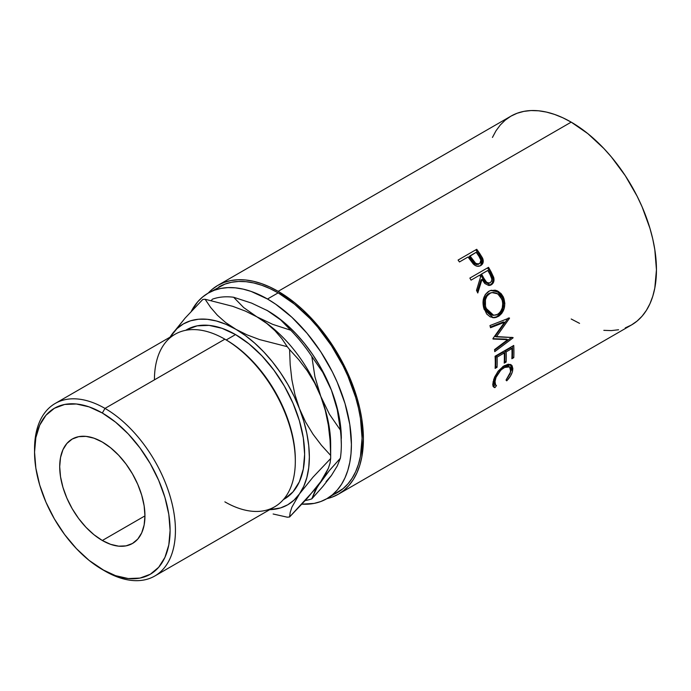 <?xml version="1.0" encoding="UTF-8"?>
<svg xmlns="http://www.w3.org/2000/svg" width="691" height="691" viewBox="0 0 691 691"><rect width="100%" height="100%" fill="white"/><g stroke="black" fill="none" stroke-linecap="round" stroke-linejoin="round"><path stroke-width="1.04" d="M295.316 461.191L295.316 459.653A97.733 56.429 -120 0 0 226.207 339.955L224.869 339.186L104.989 408.398L102.328 413.011A95.85 55.34 60 0 1 170.098 530.403A95.85 55.34 60 0 1 102.328 569.531L104.989 571.077A99.616 57.517 -120 0 0 175.428 530.403A99.616 57.517 -120 0 0 104.989 408.398A99.616 57.517 60 0 1 170.072 496.181A99.616 57.517 60 0 1 154.801 576.009A99.616 57.517 60 0 1 104.989 571.077L89.104 560.401L76.39 548.602L64.669 534.609L54.399 518.941L45.969 502.219L39.707 485.073L35.854 468.161L34.55 452.147L35.854 437.628L39.707 425.172L45.969 415.256L54.399 408.269L64.669 404.46L76.39 403.993L89.104 406.878L102.328 413.011L115.552 422.149L128.267 433.939L139.979 447.941L150.249 463.601L158.68 480.331L164.942 497.477L168.803 514.38L170.098 530.403L168.803 544.923L164.942 557.378L158.68 567.285L150.249 574.281L139.979 578.082L128.267 578.548L115.552 575.663L102.328 569.531A95.85 55.34 60 0 1 34.55 452.147A95.85 55.34 60 0 1 102.328 413.011L104.989 408.398L224.869 339.186A99.616 57.517 60 0 1 224.877 339.186A99.616 57.517 60 0 1 295.316 461.191A99.616 57.517 60 0 1 224.869 501.856M154.801 576.009L274.681 506.797A99.616 57.517 -120 0 0 289.952 426.969A99.616 57.517 -120 0 0 224.869 339.186L226.207 339.955L235.527 334.574A97.733 56.429 -120 0 0 186.665 329.728L197.134 325.85L209.079 325.375L222.044 328.32L235.527 334.574L249.01 343.885L261.975 355.917L273.921 370.186L284.398 386.157L292.993 403.207L299.376 420.689L303.306 437.93L304.636 454.272L303.306 469.068L299.376 481.774L292.993 491.88L284.398 499.006A97.733 56.429 -120 0 0 299.376 420.698A97.733 56.429 -120 0 0 235.527 334.574L226.207 339.955A97.733 56.429 60 0 1 295.307 460.413M102.328 540.492A60.281 34.8 60 0 1 62.95 487.371A60.281 34.8 60 0 1 72.184 439.07A60.281 34.8 60 0 1 102.328 442.05L94.011 438.198L86.012 436.384L78.644 436.677L72.184 439.07L66.889 443.467L62.95 449.703L60.523 457.537L59.702 466.667L60.523 476.738L62.95 487.371L66.889 498.159L72.184 508.68L78.644 518.526L86.012 527.328L94.011 534.748L102.328 540.492L110.638 544.344L118.636 546.166L126.004 545.873L132.465 543.48L137.768 539.084L141.707 532.847L144.134 525.013L144.955 515.883L102.328 540.492L144.955 515.883L144.134 505.803L141.707 495.171L137.768 484.391L132.465 473.871L126.004 464.024L118.636 455.222L110.638 447.803L102.328 442.05A60.281 34.8 60 0 1 141.707 495.171A60.281 34.8 60 0 1 132.465 543.48A60.281 34.8 60 0 1 102.328 540.492M331.922 495.197A118.679 68.521 -120 0 0 337.493 492.536A118.679 68.521 -120 0 0 355.684 397.437A118.679 68.521 -120 0 0 278.153 292.863L267.495 299.013A118.679 68.521 60 0 1 345.025 403.596A118.679 68.521 60 0 1 326.834 498.695A118.679 68.521 60 0 1 301.95 504.162L314.12 503.402L320.736 501.554L326.834 498.695L332.371 494.834L337.277 490.031L341.509 484.322L345.025 477.757L347.806 470.407L349.801 462.339L351.011 453.624L351.417 444.365L349.801 424.524L345.025 403.596L337.277 382.365L332.371 371.888L320.736 351.745L307.054 333.295L291.861 317.247L275.726 304.23L267.495 299.013L278.153 292.863L269.931 288.579L261.785 285.271L253.796 282.965L246.039 281.695L238.594 281.462L231.528 282.274L224.92 284.122L208.155 293.131L214.262 290.272L220.878 288.423L227.935 287.611L235.381 287.845L243.137 289.123L251.127 291.421L267.495 299.013A118.679 68.521 60 0 0 208.155 293.131L202.627 296.992L197.721 301.794L191.286 311.347A118.679 68.521 60 0 1 208.155 293.131M625.286 327.888L631.479 324.977A120.562 69.61 -120 0 0 649.963 228.375A120.562 69.61 -120 0 0 571.198 122.134L278.153 291.326A120.562 69.61 60 0 1 356.919 397.558A120.562 69.61 60 0 1 338.435 494.169A120.562 69.61 60 0 1 326.878 498.669L332.233 497.079L338.435 494.169L344.049 490.256L349.033 485.376L353.334 479.571L356.919 472.903L359.735 465.432L361.764 457.235L363.406 438.975L361.764 418.832L359.735 408.286L356.919 397.558L349.033 375.99L338.435 354.958L332.233 344.887L318.344 326.143L302.9 309.844L294.789 302.813L278.153 291.326L571.198 122.134L562.845 117.781L554.571 114.421L546.451 112.08L538.574 110.793L531.016 110.551L523.838 111.381L517.118 113.255L510.917 116.166L505.302 120.079L500.319 124.959L496.017 130.763L492.441 137.431M481.282 265.033L482.37 262.381L481.912 259.28L480.737 265.569C483.139 264.074 483.804 261.751 482.759 258.589L481.912 259.28L478.906 254.236A118.679 68.521 -120 0 0 475.978 250.133A118.679 68.521 60 0 1 478.906 254.236L479.701 253.467L478.906 254.236L481.912 259.28L482.759 258.589L479.701 253.467A120.562 69.61 -120 0 0 476.73 249.296L458.081 260.058L476.73 249.296A120.562 69.61 60 0 1 479.701 253.467L482.473 257.942L483.251 260.688L482.689 263.616L480.305 265.802L476.954 266.182L474.95 265.327L469.137 258.512A120.562 69.61 -120 0 0 468.057 256.992L459.455 261.958A120.562 69.61 -120 0 0 458.081 260.058A120.562 69.61 -120 0 1 459.455 261.958L468.057 256.992A120.562 69.61 -120 0 1 469.137 258.512L473.188 263.867C475.71 266.355 478.224 266.925 480.737 265.569L481.238 265.249M489.625 285.435L492.268 283.068L492.994 279.959L492.355 276.892L490.152 272.392A118.679 68.521 -120 0 0 487.587 267.875L488.528 267.322A120.562 69.61 60 0 1 491.128 271.909L493.823 277.886L493.322 282.731L491.292 284.804L488.692 285.478L484.788 283.5L482.007 279.406L477.775 292.993A120.562 69.61 -120 0 0 476.496 290.375L480.608 276.841A120.562 69.61 -120 0 0 479.666 275.165L471.055 280.14A120.562 69.61 -120 0 0 469.88 278.084L487.587 267.875A118.679 68.521 60 0 1 490.152 272.392L492.648 277.73L493.668 277.324L491.128 271.909L490.152 272.392L491.128 271.909A120.562 69.61 -120 0 0 488.528 267.322L469.88 278.084A120.562 69.61 -120 0 1 471.055 280.14L479.666 275.165A120.562 69.61 -120 0 1 480.608 276.841L476.496 290.375A120.562 69.61 -120 0 1 477.775 292.993L482.007 279.406L490.213 285.279L491.292 284.804C493.728 283.215 494.523 280.727 493.668 277.324L492.648 277.73C493.478 281.09 492.674 283.552 490.239 285.124L489.669 285.409M503.247 296.819L504.853 303.34L504.11 308.73L501.778 313.377L499.204 315.873L496.259 317.376L494.203 317.756L490.169 316.832L486.68 313.99L483.45 306.977L483.441 298.978L485.376 294.392L489.703 290.799L495.093 290.168L497.27 290.825L501.122 293.632L503.247 296.819M507.712 339.661L493.02 339.039A120.562 69.61 -120 0 0 492.933 338.564L504.551 322.239L490.532 327.724A120.562 69.61 -120 0 0 489.962 325.565L509.431 317.946A120.562 69.61 60 0 1 509.509 318.257L496.319 336.854L513.05 337.562A120.562 69.61 60 0 1 513.085 337.856L494.747 351.641A120.562 69.61 -120 0 0 494.549 349.594L507.712 339.661L506.399 339.134L492.951 338.694L506.399 339.134L507.712 339.661L494.549 349.594A120.562 69.61 -120 0 1 494.747 351.641L513.085 337.856L511.772 337.312L513.085 337.856A120.562 69.61 -120 0 0 513.05 337.562L495.024 336.465L496.319 336.854L509.509 318.257L508.248 318.015L495.024 336.465L508.248 318.015L509.509 318.257A120.562 69.61 -120 0 0 509.431 317.946L489.962 325.565A120.562 69.61 -120 0 1 490.532 327.724L504.551 322.239L492.933 338.564A120.562 69.61 -120 0 1 493.02 339.039L507.712 339.661M495.084 356.236L513.733 345.465A120.562 69.61 60 0 1 513.784 357.636L511.867 358.741A120.562 69.61 -120 0 0 511.919 348.558L506.183 351.866A120.562 69.61 60 0 1 506.132 362.049L504.223 363.155A120.562 69.61 -120 0 0 504.266 352.971L497.097 357.117A120.562 69.61 60 0 1 497.045 367.292L495.136 368.398A120.562 69.61 -120 0 0 495.084 356.236A120.562 69.61 -120 0 1 495.136 368.398L497.045 367.292A120.562 69.61 -120 0 0 497.097 357.117L504.266 352.971L502.936 352.272L495.767 356.418L497.097 357.117L495.767 356.418A118.679 68.521 60 0 1 495.715 366.437L497.045 367.292L495.205 366.731L495.715 366.437A118.679 68.521 -120 0 0 495.767 356.418L502.936 352.272L504.266 352.971A120.562 69.61 -120 0 1 504.223 363.155L506.132 362.049A120.562 69.61 -120 0 0 506.183 351.866L511.919 348.558L510.589 347.858L504.853 351.175L506.183 351.866L504.853 351.175A118.679 68.521 60 0 1 504.801 361.194L506.132 362.049L504.292 361.488L504.801 361.194A118.679 68.521 -120 0 0 504.853 351.175L510.589 347.858L511.919 348.558A120.562 69.61 -120 0 1 511.867 358.741L513.784 357.636L511.945 357.074L513.784 357.636A120.562 69.61 -120 0 0 513.733 345.465L495.084 356.236M507.298 380.223L506.728 380.827L506.028 380.093L510.165 373.676L510.77 368.744L509.517 366.843L508.455 366.411L505.682 366.757L500.915 369.987L496.043 377.321L494.747 382.65L494.929 384.084L496.466 385.613L494.937 387.634L494.264 387.444L492.977 385.923L492.769 384.179L494.549 377.174L498.28 371.015L503.497 366.17L508.135 364.217L511.072 364.788L512.074 365.72L512.869 368.744L512.351 371.853L510.658 375.714L507.298 380.223M341.328 438.535A104.41 60.281 -120 0 0 331.438 390.199L337.277 409.72L340.378 430.07A111.942 64.634 60 0 1 341.328 444.693L340.698 427.047L338.815 415.023L335.705 402.672L331.438 390.199L326.066 377.83L319.7 365.772L312.444 354.224L304.411 343.392L295.748 333.459L286.61 324.597L277.134 316.953L266.622 310.164M326.066 481.627L331.438 475.451L322.766 486.585L311.831 498.833A111.942 64.634 60 0 1 305.284 500.534A111.942 64.634 -120 0 0 311.831 498.833L317.48 486.602L329.443 470.467L340.378 458.219L337.277 465.95L331.438 475.451L322.766 486.585L311.831 498.833L314.941 491.111L320.779 481.601L329.443 470.467L340.378 458.219A111.942 64.634 -120 0 0 340.378 430.07L329.443 414.237L320.779 396.358A104.41 60.281 60 0 1 330.54 449.608L330.54 449.608M571.198 319.009L579.559 323.362M603.822 330.35L611.388 330.592L618.566 329.762M338.435 494.169L631.479 324.977L637.102 321.065L642.086 316.184L646.387 310.38L649.963 303.712L652.779 296.249L654.809 288.052L656.45 269.792L654.809 249.641L652.779 239.095L649.963 228.375L642.086 206.808L637.102 196.166L625.286 175.704L611.388 156.961L603.822 148.461L587.834 133.631L571.198 122.134A120.562 69.61 -120 0 0 510.917 116.166L217.872 285.348A120.562 69.61 60 0 1 278.153 291.326L269.801 286.972L261.526 283.612L253.407 281.272L245.53 279.976L237.972 279.743L230.794 280.563L224.074 282.446L217.872 285.348A120.562 69.61 60 0 0 208.198 293.114L212.258 289.261L217.872 285.348M326.834 498.695L343.021 488.684L347.927 483.881L352.16 478.163L355.684 471.608L358.456 464.248L360.46 456.181L362.075 438.206L360.46 418.375L358.456 407.992L355.684 397.437L347.927 376.206L343.021 365.738L331.395 345.595L317.713 327.137L310.268 318.776L294.521 304.17L278.153 292.863A118.679 68.521 -120 0 0 218.814 286.981M341.328 444.693A111.942 64.634 60 0 1 340.378 458.219L337.277 465.95L331.438 475.451M330.669 456.993L330.669 444.693A104.41 60.281 -120 0 0 320.779 396.358A104.41 60.281 -120 0 0 256.845 316.815L266.786 323.448L275.001 330.721L281.755 338.521L287.257 346.683A119.483 68.979 60 0 1 289.589 349.577L298.797 359.726L307.21 370.773L314.612 382.935L320.779 396.358L314.932 376.837L311.831 356.487L322.766 372.319L331.438 390.199L337.277 409.72L340.378 430.07L329.443 414.237L320.779 396.358L325.323 410.463L328.363 425.181L330.065 440.271L330.661 455.438A119.483 68.979 60 0 1 330.669 456.993A119.483 68.979 60 0 1 330.661 458.539L330.065 463.03L328.389 468.256L325.383 474.397L320.779 481.601L307.314 498.271L289.589 516.972L290.177 512.48L291.852 507.254L299.462 493.91A104.41 60.281 60 0 1 269.706 509.664L280.477 507.954L287.732 504.793L294.098 500.085L299.462 493.91L303.738 486.369L306.839 477.602L308.73 467.755L309.361 456.993L308.73 445.505L306.839 433.473L303.738 421.121L299.462 408.657L294.098 396.288L287.732 384.231L280.477 372.682L272.444 361.851L263.781 351.918L254.634 343.056L245.167 335.411L225.586 322.49L217.363 315.208L210.617 307.409L205.115 299.255A119.483 68.979 -120 0 0 202.783 299.462A119.483 68.979 60 0 1 205.115 299.255L232.807 306.346L245.417 311.105L256.845 316.815A104.41 60.281 -120 0 0 256.491 316.608A104.41 60.281 60 0 1 256.845 316.815L243.707 307.59L233.618 297.251A111.942 64.634 -120 0 0 212.508 299.143A111.942 64.634 60 0 1 233.618 297.251L251.61 303.116L267.495 310.665L280.632 319.881L290.721 330.22A111.942 64.634 60 0 1 311.831 356.487L322.766 372.319L331.438 390.199A104.41 60.281 -120 0 0 267.495 310.665L280.632 319.881L290.721 330.22L272.729 324.364L256.845 316.815A104.41 60.281 60 0 1 320.779 396.358L314.932 376.837L311.831 356.487A111.942 64.634 -120 0 0 290.721 330.22L272.729 324.364L256.845 316.815L243.707 307.59L233.618 297.251L251.61 303.116L267.495 310.665A104.41 60.281 -120 0 0 266.864 310.302M212.508 299.143L211.213 300.533L212.508 299.143M289.589 516.972A119.483 68.979 60 0 1 287.257 517.179A119.483 68.979 -120 0 0 289.589 516.972L290.177 512.48L291.852 507.254L299.462 493.91L312.937 477.239L330.661 458.539A119.483 68.979 -120 0 0 330.661 455.438L321.445 445.289L313.04 434.242L305.629 422.08L299.462 408.657A104.41 60.281 60 0 1 299.462 493.91L312.937 477.239L330.661 458.539L330.065 463.03L328.389 468.256L320.779 481.601L314.716 489.582L289.589 516.972M235.527 329.123L225.897 324.286L216.421 320.995L207.274 319.294L198.611 319.225L190.586 320.788L183.322 323.949L176.956 328.657L170.09 337.122A104.41 60.281 60 0 1 171.593 334.833A104.41 60.281 60 0 1 235.527 329.123A104.41 60.281 60 0 1 299.462 408.657L294.919 394.552L291.887 379.834L290.185 364.736L289.589 349.577A119.483 68.979 -120 0 0 287.257 346.683L259.566 339.583L246.955 334.833L235.527 329.123L225.586 322.49L217.363 315.208L210.617 307.409L205.115 299.255L232.807 306.346L245.417 311.105L256.845 316.815L266.786 323.448L275.001 330.721L281.755 338.521L287.257 346.683L259.566 339.583L246.955 334.833L235.527 329.123M273.135 514L287.257 517.179L273.135 514M330.661 455.438L321.445 445.289L313.04 434.242L305.629 422.08L299.462 408.657L294.919 394.552L291.887 379.834L290.185 364.736L289.589 349.577L298.797 359.726L307.21 370.773L314.612 382.935L320.779 396.358L325.323 410.463L328.363 425.181L330.065 440.271M171.593 334.833L185.162 318.041L202.783 299.462L185.162 318.041L169.986 337.182M154.43 379.851A99.616 57.517 60 0 1 224.869 339.186A99.616 57.517 -120 0 0 175.065 334.254L55.185 403.466A99.616 57.517 60 0 1 104.989 408.398A99.616 57.517 -120 0 0 34.55 449.064L34.55 452.147M34.559 450.627A99.616 57.517 60 0 1 55.185 403.466M510.761 371.637L506.028 380.093L506.728 380.827C509.984 377.407 511.953 374.012 512.653 370.644L511.28 364.926L504.395 365.608L497.511 372.026L493.037 381.985L493.676 387.072L494.937 387.634L496.466 385.613L495.585 385.129L494.955 380.862C496.121 375.463 499.17 371.015 504.11 367.517L509.587 366.895L510.761 371.637M509.587 366.895L508.3 365.954L503.212 366.351M502.789 366.584L504.11 367.517L502.789 366.584L504.352 365.833L508.196 365.885M493.797 379.16L493.65 379.8L494.955 380.862L493.65 379.8L494.264 383.954L495.577 385.129M492.985 386.269L493.668 386.442L495.188 384.446L493.668 386.442L494.937 387.634L493.132 386.321M510.571 364.52L511.349 369.573L512.653 370.644L511.349 369.573L510.753 371.68M494.229 383.92L493.443 381.562L493.832 378.979M510.623 372.008L511.556 367.707L510.459 364.407M512.48 346.191A118.679 68.521 60 0 1 512.454 356.781A118.679 68.521 -120 0 0 512.48 346.191M503.281 321.98L504.551 322.239L503.281 321.98L490.36 327.076L503.281 321.98M511.513 337.502L494.609 350.164L511.513 337.502M498.246 316.487L492.588 317.653L498.246 316.487C504.205 312.289 506.037 306.139 503.756 298.028L498.565 291.507L491.301 290.263L488.718 291.308C483.19 295.472 481.687 301.552 484.227 309.542L493.219 317.739L498.246 316.487M490.774 290.41L497.745 291.87L502.59 298.106L503.756 298.028L502.59 298.106C504.836 306.087 502.97 312.177 497.019 316.357L500.552 313.265L502.893 308.661L503.653 303.332L503.333 300.654L502.089 296.905L499.99 293.779L496.164 291.032L490.774 290.41M492.674 315.26L488.252 313.429L485.816 310.345L484.322 306.363L483.985 302.002M491.102 292.742L491.992 292.639M484.305 299.929L485.868 296.189L487.82 294.167L490.23 292.941M491.923 292.569L488.58 293.666C484.106 297.078 482.888 302.002 484.944 308.419L486.11 308.35C484.02 301.846 485.212 296.871 489.686 293.442L491.923 292.569L497.77 293.848L501.891 299.238C503.765 305.828 502.34 310.864 497.606 314.327L493.694 315.329L486.11 308.35L484.944 308.419L492.433 315.251L493.702 315.329M481.022 279.864L482.007 279.406L481.022 279.864L477.213 291.827L481.022 279.864M489.608 282.774L489.228 283.042C486.438 283.751 484.331 282.325 482.897 278.758L480.625 274.586L486.844 270.993L480.625 274.586L482.897 278.758L483.881 278.3L482.897 278.758L484.719 281.695L487.362 283.396M488.33 283.379L488.787 283.25M490.265 282.679C487.466 283.362 485.341 281.902 483.881 278.3L486.516 282.118L488.399 283.034L490.265 282.679L491.526 281.211L491.837 279.078L490.187 274.802C492.303 277.946 492.329 280.572 490.265 282.679L489.72 282.93M483.881 278.3L481.575 274.059L480.625 274.586L487.794 270.475L481.575 274.059L483.881 278.3M490.187 274.802A120.562 69.61 -120 0 0 487.794 270.475A120.562 69.61 -120 0 1 490.187 274.802M478.984 263.962L476.712 264.627L474.717 263.858L469.198 256.689L471.737 260.412C473.499 263.72 475.788 264.999 478.604 264.23L479.476 263.573C476.643 264.308 474.337 263.012 472.558 259.669L471.737 260.412L472.558 259.669L469.975 255.886L469.198 256.689L476.185 252.293L469.975 255.886L475.563 263.176L477.585 263.962L479.476 263.573L478.604 264.23L479.183 263.789M479.856 263.306L480.901 260.187L478.923 256.223A120.562 69.61 -120 0 0 476.185 252.293A120.562 69.61 -120 0 1 478.923 256.223C481.307 259.108 481.489 261.552 479.476 263.573L479.856 263.306L479.476 263.573M490.489 293.027L486.974 295.973L485.428 299.747L485.471 306.268L486.991 310.311L489.444 313.455L492.579 315.156L495.974 315.053L498.375 313.826L500.439 311.771L502.253 307.961L502.746 303.556L502.227 300.283L499.748 295.618L496.656 293.209L493.098 292.423L490.489 293.027M224.877 339.186L226.207 339.955M284.398 499.006L283.379 499.593M186.665 329.728L185.646 330.315M489.746 282.921L488.701 283.284M479.83 263.331L478.967 263.988"/></g></svg>
